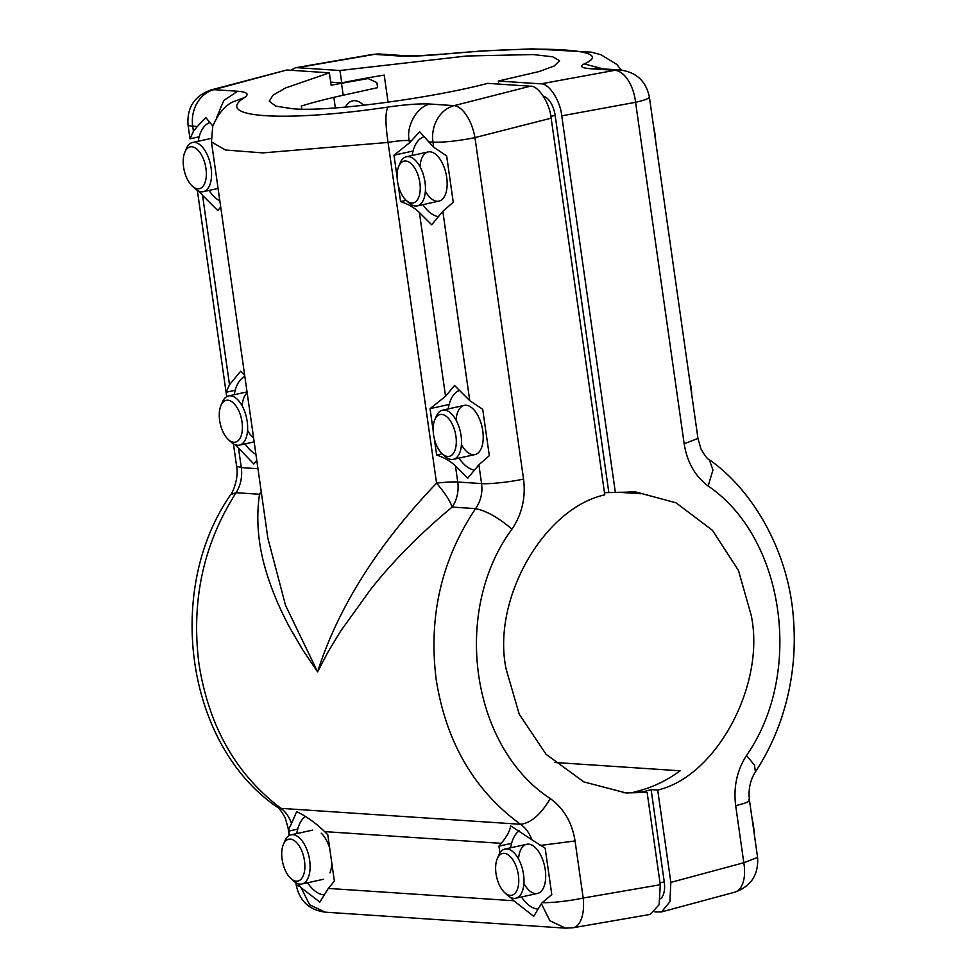 <?xml version="1.0" encoding="UTF-8"?>
<svg xmlns="http://www.w3.org/2000/svg" width="977" height="977" viewBox="0 0 977 977"><rect width="100%" height="100%" fill="white"/><g stroke="black" fill="none" stroke-linecap="round" stroke-linejoin="round"><path stroke-width="1.47" d="M629.286 491.7A151.997 129.465 -86.2 0 1 640.692 493.739L617.94 492.237M660.452 898.767A18.881 9.599 -102.4 0 0 664.262 881.926L651.122 789.624L657.704 790.063C716.544 776.41 765.785 684.401 751.215 615.351L738.441 570.397L712.441 530.303L676.023 502.813L635.6 491.932L604.47 492.677M746.489 755.477C803.986 673.519 784.653 537.692 708.142 486.045L712.99 469.913L709.241 459.678C754.085 490.857 788.976 553.373 793.422 618.343C796.072 651.219 792.481 683.265 782.65 714.48C776.068 735.168 766.982 754.305 755.392 771.915L754.513 765.186L746.489 755.477C736.939 770.474 733.336 787.193 735.681 805.622C746.404 803.143 750.763 801.14 748.724 799.613M709.253 459.678C707.739 459.459 704.967 455.856 700.936 448.883L697.969 438.441L649.363 96.979A31.472 3.957 171.9 0 1 635.575 102.304A31.472 17.061 -100.4 0 0 614.741 70.32L590.914 68.744L596.532 68.439M603.065 68.866L584.197 63.92C617.525 49.29 545.215 44.49 440.774 54.382C422.516 56.019 408.349 56.532 398.286 55.933L374.472 54.358A31.472 26.806 -86.2 0 1 380.029 54.04L372.579 54.431A31.472 15.192 80.2 0 1 374.472 54.358L297.387 67.682L339.947 70.503L341.718 82.874A151.997 19.137 171.9 0 1 384.217 75.082L388.077 102.267M755.392 771.915C750.153 780.171 748.174 789.624 749.469 800.297L757.59 857.415L743.802 862.728L735.681 805.622M642.145 792.066L651.122 789.624M630.995 792.701L637.627 792.274M554.509 762.451L680.126 770.804A151.997 129.465 -86.2 0 1 634.024 792.029M345.479 107.116A31.472 16.011 77.6 0 1 352.612 100.863A31.472 16.011 77.6 0 1 363.713 105.308M608.769 492.09L555.168 115.433A18.881 9.599 -102.4 0 0 543.468 96.344M708.142 486.045C695.062 476.165 687.063 462.072 684.169 443.766L635.575 102.304L561.751 115.848L615.363 492.518M561.751 115.848C560.309 100.607 548.854 83.021 540.916 83.863L614.741 70.32A31.472 26.806 93.8 0 1 620.297 70.014L595.201 68.378M498.783 84.095L498.343 81.03L540.916 83.863M339.947 70.503L466.469 56.007L533.234 54.553L552.787 56.813L559.626 60.721L554.154 65.996L539.328 71.492L498.343 81.03M290.682 70.259L295.384 67.779L297.387 67.682M341.718 82.874L330.69 82.141M657.704 790.063L670.845 882.39L669.892 901.783L661.527 911.932L654.92 911.932M573.023 927.759A31.472 15.192 -99.8 0 0 583.184 898.046A31.472 3.957 171.9 0 1 542.259 902.626L541.368 903.664L549.892 920.749L565.573 928.15L573.023 927.759L650.218 914.411L659.121 904.702L660.269 884.722L647.128 792.396L626.013 792.933L583.916 781.93L546.106 754.342L519.227 714.199L506.171 669.221C491.407 600.171 543.334 508.333 604.775 494.85L551.162 118.168C549.721 102.927 538.266 85.353 530.328 86.196L487.755 83.363C427.743 99.031 324.657 112.355 292.013 108.655L275.844 106.163L269.249 101.229L272.998 95.184L285.467 87.991L329.371 72.835L286.798 70.002L213.841 89.664L237.667 91.252L223.794 100.436L216.442 118.07M551.162 118.168L474.956 137.61L523.55 479.072C511.154 481.917 488.476 484.36 481.576 483.591C482.723 492.811 480.733 501.164 475.579 508.626C441.396 559.76 428.28 616.792 436.218 679.723C446.135 742.239 474.236 790.43 520.497 824.283C525.76 827.971 529.497 833.088 531.708 839.634L545.178 848.207L551.785 894.566L542.259 902.626M288.85 828.801L289.18 835.579L288.105 828.105L288.85 828.801L291.488 823.672C289.375 817.138 285.882 812.034 281.01 808.358C236.19 774.602 208.846 726.473 198.966 663.957C190.991 601.014 203.363 543.933 236.092 492.713L236.092 492.713C240.733 485.203 242.467 476.849 241.295 467.629L236.605 466.237L233.418 443.863M523.55 479.072C525.87 497.501 522.011 514.207 511.972 529.168C498.429 517.602 486.302 510.751 475.579 508.626L452.156 507.075A31.472 26.806 93.8 0 0 457.749 482.015L455.465 465.968L467.739 478.205L478.889 464.771L489.318 455.673L482.723 409.314L469.766 400.668L454.537 385.488L445.549 396.308L419.402 212.522L431.663 224.759L442.825 211.337L453.243 202.227L446.648 155.868L433.69 147.222L419.683 131.773L409.485 142.862L409.155 140.554C404.124 140.273 397.089 140.896 388.064 142.41L436.56 483.151C444.853 492.848 450.043 500.822 452.156 507.075C420.366 533.479 393.206 560.92 370.674 589.4L340.655 631.069L328.248 651.598L317.586 671.846L302.748 649.913L289.766 627.674C281.535 612.323 274.879 597.326 269.823 582.695C258.832 551.981 255.388 522.5 259.516 494.264L261.433 493.08M511.606 843.346L498.929 846.131L499.894 852.945M297.729 883.648L301.099 887.69L319.833 902.101L328.321 888.423L513.804 900.745L510.336 897.277M513.804 900.745L533.723 916.316L541.368 903.664M299.963 886.518L296.239 885.211C299.609 901.05 309.294 910.039 325.304 912.176L309.624 904.775L301.099 887.69M478.889 464.771L481.576 483.591L457.749 482.015A31.472 3.957 171.9 0 0 436.56 483.151C377.647 544.848 337.993 607.743 317.586 671.846L285.54 605.361L267.857 538.205M433.177 430.649L430.051 408.655L449.139 404.454M430.051 408.655L445.549 396.308M442.251 453.78L436.646 455.013L434.338 438.783M455.465 465.968C450.702 461.315 444.425 457.663 436.646 455.013M409.485 142.862L393.975 155.209L413.076 151.008M419.402 212.522C414.639 207.869 408.362 204.217 400.57 201.567L398.262 185.349M397.102 177.216L393.975 155.209M400.57 201.567L406.188 200.334M232.306 102.121L244.592 97.517C212.07 117.728 284.368 122.54 388.016 107.055C406.139 104.478 420.232 103.477 430.295 104.05L454.122 105.638A31.472 14.911 -104.3 0 1 474.956 137.61A31.472 3.957 171.9 0 1 432.97 142.141L428.292 141.824M511.972 529.168C451.496 610.93 470.829 746.758 550.307 798.612C540.708 814.61 530.767 823.171 520.509 824.283L281.01 808.358L276.821 806.868C278.323 807.063 281.12 810.702 285.186 817.786L288.105 828.105M199.174 136.792L190.014 138.807L193.422 131.248L192.701 126.167A31.472 3.957 171.9 0 1 188.011 124.787C186.925 107.409 194.582 95.807 210.971 89.969L210.971 89.969A31.472 16.78 74.9 0 1 213.841 89.664A31.472 26.806 -86.2 0 0 192.701 126.167L197.391 126.485L205.781 117.558L212.839 126.021M193.422 131.248L197.391 126.485M199.186 191.309L202.544 195.363L229.497 384.694L226.078 392.253L226.713 396.686L197.354 190.417M220.717 207.002L217.773 210.543L202.544 195.363M244.677 375.278L240.647 371.26L229.497 384.694M235.249 390.238L226.078 392.253M235.262 444.755L253.849 463.99L256.792 460.436M190.014 138.807L188.011 124.787M267.881 538.315L211.459 141.946L225.455 150.006L262.886 152.888L388.064 142.434M530.328 86.196L454.122 105.638A31.472 26.806 93.8 0 0 432.97 142.141L433.69 147.222M411.28 140.7L409.155 140.554C405.931 125.789 417.387 106.102 430.295 104.05M341.498 83.289L368.121 78.551L376.878 82.605L377.598 87.661L343.196 95.233L341.498 83.289L331.13 85.207L329.371 72.835M368.121 78.551L365.142 78.355M301.71 109.033L301.295 106.078A151.997 19.137 171.9 0 1 343.196 95.233M333.841 97.346L335.343 107.922M210.971 89.969L286.798 70.002M647.128 792.396L640.546 791.956A151.997 129.465 -86.2 0 1 622.911 792.677M498.929 846.131L501.25 843.346C507.124 836.19 510.226 830.34 510.568 825.785L531.708 839.634M291.488 823.672L296.666 811.569C307.096 816.845 316.414 823.513 324.62 831.61L501.25 843.346M288.545 831.146L297.716 829.131M328.321 888.423L334.378 881.12L327.783 834.761L324.62 831.61M521.462 896.984A40.912 20.81 -102.4 0 0 526.334 902.956A40.912 20.81 -102.4 0 0 537.46 909.025M519.3 830.682A40.912 20.81 -102.4 0 0 516.43 833.369A40.912 20.81 -102.4 0 0 510.641 847.804M523.916 883.489A25.17 12.811 -102.4 0 0 539.707 892.526A25.17 12.811 -102.4 0 0 545.239 869.75A25.17 12.811 -102.4 0 0 531.061 844.739A25.17 12.811 -102.4 0 0 518.531 859.027M329.933 872.864A25.17 12.811 -102.4 0 0 331.789 862.899M307.56 882.768A40.912 20.81 -102.4 0 0 312.432 888.74A40.912 20.81 -102.4 0 0 323.57 894.81M305.41 816.467A40.912 20.81 -102.4 0 0 302.528 819.141A40.912 20.81 -102.4 0 0 296.752 833.589M329.676 848.073A25.17 12.811 -102.4 0 0 321.201 833.186M474.492 470.071A40.912 20.81 77.6 0 1 463.867 464.063A40.912 20.81 77.6 0 1 458.995 458.091M448.187 408.911A40.912 20.81 77.6 0 1 453.963 394.476A40.912 20.81 77.6 0 1 459.483 390.409M461.449 444.596A25.17 12.811 -102.4 0 0 477.24 453.633A25.17 12.811 -102.4 0 0 482.772 430.857A25.17 12.811 -102.4 0 0 468.594 405.846A25.17 12.811 -102.4 0 0 456.064 420.134M245.105 443.876A40.912 20.81 -102.4 0 0 249.978 449.847A40.912 20.81 -102.4 0 0 255.925 454.317M244.848 376.499A40.912 20.81 -102.4 0 0 240.073 380.261A40.912 20.81 -102.4 0 0 234.285 394.696M247.169 392.803A25.17 12.811 -102.4 0 0 242.174 405.919M247.56 430.381A25.17 12.811 -102.4 0 0 253.605 438.014M438.417 216.638A40.912 20.81 77.6 0 1 427.792 210.629A40.912 20.81 77.6 0 1 422.919 204.645M412.111 155.477A40.912 20.81 77.6 0 1 417.887 141.03A40.912 20.81 77.6 0 1 423.688 136.878M425.374 191.15A25.17 12.811 -102.4 0 0 441.177 200.187A25.17 12.811 -102.4 0 0 446.697 177.411A25.17 12.811 -102.4 0 0 432.53 152.4A25.17 12.811 -102.4 0 0 420 166.688M209.029 190.43A40.912 20.81 -102.4 0 0 213.902 196.414A40.912 20.81 -102.4 0 0 219.849 200.883M209.786 122.662A40.912 20.81 -102.4 0 0 203.998 126.815A40.912 20.81 -102.4 0 0 198.221 141.25M496.011 873.597A21.396 10.881 77.6 0 1 497.208 858.856A21.396 10.881 77.6 0 1 508.748 855.241A21.396 10.881 77.6 0 1 518.384 875.087A21.396 10.881 77.6 0 1 504.62 892.587A21.396 10.881 77.6 0 1 496.011 873.597M497.208 858.856L498.624 855.425A25.17 12.811 77.6 0 1 504.962 849.05A25.17 12.811 77.6 0 1 523.538 874.513A25.17 12.811 77.6 0 1 515.783 898.229A25.17 12.811 77.6 0 1 507.344 895.103L504.62 892.587M283.318 844.641L284.734 841.209A25.17 12.811 77.6 0 1 291.073 834.834A25.17 12.811 77.6 0 1 309.648 860.297A25.17 12.811 77.6 0 1 301.881 884.014A25.17 12.811 77.6 0 1 293.454 880.888L290.731 878.372A21.396 10.881 77.6 0 1 282.121 859.381A21.396 10.881 77.6 0 1 283.318 844.641A21.396 10.881 77.6 0 1 294.859 841.014A21.396 10.881 77.6 0 1 304.494 860.871A21.396 10.881 77.6 0 1 290.731 878.372M434.741 419.963L436.157 416.532A25.17 12.811 77.6 0 1 442.508 410.169A25.17 12.811 77.6 0 1 461.071 435.632A25.17 12.811 77.6 0 1 453.316 459.337A25.17 12.811 77.6 0 1 444.877 456.21L442.166 453.694A21.396 10.881 77.6 0 1 433.544 434.704A21.396 10.881 77.6 0 1 434.741 419.963A21.396 10.881 77.6 0 1 446.294 416.349A21.396 10.881 77.6 0 1 455.917 436.194A21.396 10.881 77.6 0 1 442.166 453.694M397.48 181.258A21.396 10.881 77.6 0 1 398.677 166.53A21.396 10.881 77.6 0 1 410.218 162.903A21.396 10.881 77.6 0 1 419.854 182.748A21.396 10.881 77.6 0 1 406.09 200.248A21.396 10.881 77.6 0 1 397.48 181.258M398.677 166.53L400.094 163.098A25.17 12.811 77.6 0 1 406.432 156.723A25.17 12.811 77.6 0 1 424.995 182.186A25.17 12.811 77.6 0 1 417.24 205.903A25.17 12.811 77.6 0 1 408.813 202.776L406.09 200.248M220.851 405.748L222.267 402.316A25.17 12.811 77.6 0 1 228.606 395.941A25.17 12.811 77.6 0 1 247.181 421.405A25.17 12.811 77.6 0 1 239.426 445.121A25.17 12.811 77.6 0 1 230.987 441.995L228.264 439.479A21.396 10.881 77.6 0 1 219.654 420.489A21.396 10.881 77.6 0 1 220.851 405.748A21.396 10.881 77.6 0 1 232.392 402.133A21.396 10.881 77.6 0 1 242.027 421.979A21.396 10.881 77.6 0 1 228.264 439.479M183.578 167.043A21.396 10.881 77.6 0 1 184.787 152.302A21.396 10.881 77.6 0 1 196.328 148.687A21.396 10.881 77.6 0 1 205.964 168.532A21.396 10.881 77.6 0 1 192.2 186.033A21.396 10.881 77.6 0 1 183.578 167.043M184.787 152.302L186.192 148.883A25.17 12.811 77.6 0 1 192.542 142.508A25.17 12.811 77.6 0 1 211.105 167.971A25.17 12.811 77.6 0 1 203.35 191.675A25.17 12.811 77.6 0 1 194.924 188.561L192.2 186.033M697.969 438.441L684.169 443.766M584.197 63.92C579.19 66.436 581.425 68.036 590.914 68.744M621.372 70.1L616.768 64.397L601.026 54.761L591.476 52.172L532.367 48.85L481.295 51.012L440.774 54.382M441.372 54.138C423.969 55.628 411.451 56.129 403.843 55.628L398.286 55.933M660 882.842L664.262 881.926M555.168 115.433L550.881 116.348M670.845 882.39L743.802 862.728A31.472 16.78 74.9 0 1 734.631 892.233L661.527 911.932M469.766 400.668L442.825 211.337M540.012 845.496L575.05 840.941L583.184 898.046L660.269 884.722M550.307 798.612C563.9 808.516 572.143 822.634 575.05 840.941M276.821 806.868C185.948 744.547 164.344 590.047 230.682 494.631L236.08 492.713L259.516 494.264A31.472 26.806 -86.2 0 0 261.213 491.48M244.592 97.517C249.465 94.061 247.157 91.972 237.667 91.252M238.62 448.809L241.295 467.629L257.977 468.728M388.064 142.41C385.268 123.774 385.243 111.989 388.016 107.055M752.131 818.995A40.912 20.81 77.6 0 1 753.523 826.31A40.912 20.81 77.6 0 1 754.195 833.576M689.664 380.114A40.912 20.81 77.6 0 1 691.057 387.417A40.912 20.81 77.6 0 1 691.74 394.684M653.589 126.668A40.912 20.81 77.6 0 1 654.981 133.983A40.912 20.81 77.6 0 1 655.665 141.25M649.363 96.979C646.017 81.164 636.32 72.176 620.297 70.014M403.794 55.628L380.029 54.04M757.59 857.415C758.665 874.806 751.008 886.408 734.631 892.233M372.579 54.431L295.384 67.779M296.239 885.211L295.884 882.744M230.682 494.631C233.198 492.115 238.95 477.02 236.605 466.237M211.472 141.946L212.705 126.448C217.859 114.309 224.405 106.188 232.343 102.096M565.573 928.15L325.304 912.176M750.751 809.322L755.392 841.966M504.962 849.05L526.664 844.287M515.783 898.229L537.472 893.454M291.073 834.834L312.774 830.071M301.881 884.014L323.582 879.239M688.284 370.442L692.937 403.086M442.508 410.169L464.197 405.394M453.316 459.337L475.017 454.574M406.432 156.723L428.134 151.948M417.24 205.903L438.942 201.128M652.221 116.996L656.862 149.64M228.606 395.941L247.034 391.899M239.426 445.121L254.154 441.885M192.542 142.508L211.142 138.416M359.744 105.748L363.346 104.954M203.35 191.675L218.079 188.439"/></g></svg>
